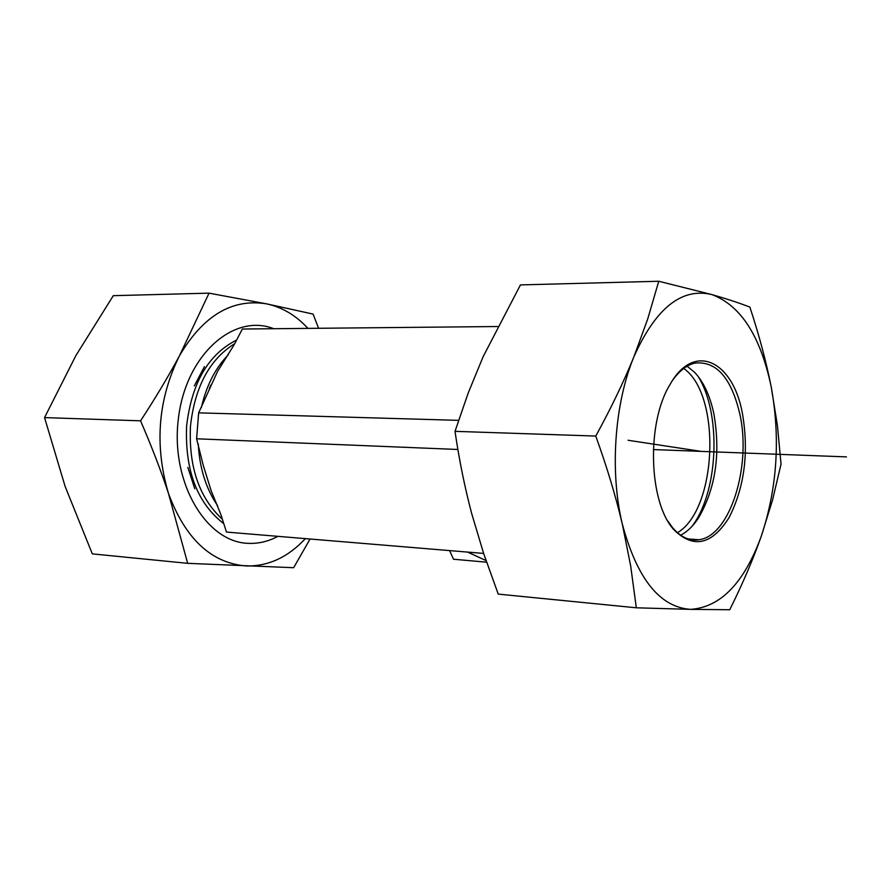 <?xml version="1.0" encoding="UTF-8"?>
<svg xmlns="http://www.w3.org/2000/svg" width="891" height="891" viewBox="0 0 891 891"><rect width="100%" height="100%" fill="white"/><g stroke="black" fill="none" stroke-linecap="round" stroke-linejoin="round"><path stroke-width="1.34" d="M497.612 326.529L242.352 329.024L234.099 344.839L217.604 371.335L198.648 412.845L196.599 438.784L203.304 465.548L211.111 490.596L220.812 514.408L226.459 532.072L483.624 553.422M458.564 420.352L198.648 412.845M457.896 449.476L196.599 438.784M194.327 385.836L204.44 366.635M194.784 488.791L187.856 467.43M677.45 532.707C717.222 509.418 721.61 394.735 683.731 368.484M697.976 376.202C720.997 412.355 718.837 487.811 693.822 523.819L692.251 526.091M673.318 379.299C679.866 370.467 686.95 365.076 694.568 363.149C716.175 360.621 731.277 377.639 739.875 414.204C751.625 466.472 729.952 536.014 699.034 539.734C689.578 541.193 680.791 537.217 672.683 527.795L667.905 521.135M742.426 413.446C732.87 360.476 693.788 341.598 669.954 384.645C646.287 422.891 648.615 502.212 673.819 529.655C693.365 548.99 711.809 544.947 729.128 517.493C744.575 486.943 749.008 452.26 742.426 413.446M687.106 366.234L694.557 372.271C703.534 381.816 709.96 395.593 713.836 413.591C720.797 453.82 715.607 488.747 698.254 518.35C692.986 526.258 687.117 531.871 680.646 535.201M690.503 609.366C720.607 607.372 744.241 582.881 761.404 535.87C777.219 487.978 780.494 438.339 771.227 386.972C760.58 336.163 740.755 305.357 711.742 294.542C681.582 287.414 655.62 308.219 633.835 356.957C614.456 403.779 609.689 471.785 622.286 523.897C637.009 578.705 659.741 607.194 690.503 609.366L636.319 607.796L630.672 565.919L622.286 523.897C615.636 495.83 606.793 466.55 595.756 436.055C610.836 408.613 623.533 382.25 633.835 356.957L647.69 319.056L658.761 281.255L711.742 294.542C726.443 298.763 739.151 302.951 749.866 307.094C758.987 334.682 766.115 361.312 771.227 386.972L777.42 425.508L781.039 464.133L772.519 500.085L761.404 535.87C753.006 559.659 742.448 584.273 729.718 609.745L690.503 609.366M658.761 281.255L520.455 284.908L483.178 356.589L468.176 393.087L455.011 431.344C459.177 459.89 464.757 487.366 471.751 513.784L483.713 553.701L498.225 594.108L636.319 607.796M455.011 431.344L595.756 436.055M277.914 536.337C268.325 541.494 258.368 543.822 248.066 543.332C205.788 542.151 170.181 481.574 178.434 418.18C186.007 354.663 233.776 312.841 273.76 328.712M209.051 293.15L266.676 303.876C232.239 298.229 203.159 315.548 179.436 355.832C157.93 399.391 154.277 445.255 168.466 493.425C160.759 470.136 151.448 445.945 140.555 420.819C155.279 398.344 168.232 376.681 179.436 355.832L209.051 293.15L113.302 295.678L75.891 355.576L44.55 417.601L65.143 486.486L92.319 553.879L187.678 563.335L168.466 493.425C185.451 538.988 211.401 563.179 246.295 565.974C268.347 566.353 288.038 557.231 305.379 538.621M310.079 539.01L293.64 567.712L187.678 563.335M307.941 328.378C295.879 315.336 282.124 307.172 266.676 303.876L313.086 314.089L318.577 328.278M140.555 420.819L44.55 417.601M486.575 562.188L453.508 559.236L449.599 550.593M467.652 552.097L486.018 560.573M653.315 449.565L846.45 456.894M701.161 451.381L628.066 440.265M198.248 443.952C199.584 468.209 206.021 488.769 217.582 505.642M228.152 354.986C215.266 368.228 206.322 385.803 201.321 407.71M234.689 343.703C209.608 359.273 194.862 386.761 190.462 426.176C188.591 466.895 199.228 497.913 222.349 519.219M236.583 340.084C208.371 354.228 191.71 382.852 186.609 425.965C184.86 470.615 197.245 503.181 223.775 523.685M217.593 371.324L220.857 366.145M210.777 385.079L209.329 388.732M672.683 527.795L673.819 529.655M688.231 538.966L699.034 539.734M698.254 518.35L693.822 523.819"/></g></svg>
